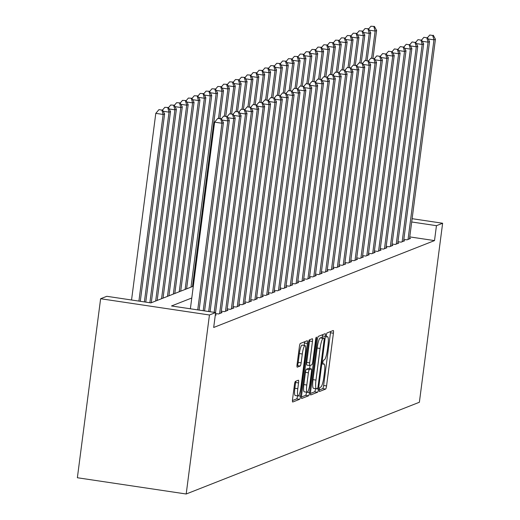 <?xml version="1.0" encoding="UTF-8"?>
<svg xmlns="http://www.w3.org/2000/svg" width="520" height="520" viewBox="0 0 520 520"><rect width="100%" height="100%" fill="white"/><g stroke="black" fill="none" stroke-linecap="round" stroke-linejoin="round"><path stroke-width="0.78" d="M319.332 389.61A2.08 0.377 98.5 0 0 319.43 391.508A2.08 0.377 98.5 0 0 319.469 391.501L325.611 389.084A2.971 0.539 98.5 0 0 326.567 385.925L333.411 333.216A2.971 0.539 98.5 0 0 333.275 330.506A2.971 0.539 98.5 0 0 333.216 330.512L327.074 332.93A2.08 0.377 98.5 0 0 326.404 335.14A2.08 0.377 98.5 0 0 326.502 337.038A2.08 0.377 98.5 0 0 326.541 337.031L327.334 336.719A9.503 1.729 98.5 0 1 327.522 336.694A9.503 1.729 98.5 0 1 327.971 345.358L327.399 349.752A9.503 1.729 98.5 0 1 324.331 359.853L323.538 360.165A2.08 0.377 98.5 0 0 322.868 362.375A2.08 0.377 98.5 0 0 322.966 364.273A2.08 0.377 98.5 0 0 323.005 364.267L323.798 363.954A9.503 1.729 98.5 0 1 323.986 363.928A9.503 1.729 98.5 0 1 324.435 372.593L323.863 376.987A9.503 1.729 98.5 0 1 320.794 387.088L320.002 387.4A2.08 0.377 98.5 0 0 319.332 389.61M295.432 381.368A2.971 0.539 98.5 0 0 294.469 384.521L292.552 399.308A2.971 0.539 98.5 0 0 292.689 402.019A2.971 0.539 98.5 0 0 292.747 402.012L299.572 399.328A2.971 0.539 98.5 0 0 300.528 396.175L307.372 343.46A2.971 0.539 98.5 0 0 307.236 340.75A2.971 0.539 98.5 0 0 307.177 340.756L300.358 343.441A2.971 0.539 98.5 0 0 299.397 346.6L297.076 364.462A2.971 0.539 98.5 0 0 297.219 367.172A2.971 0.539 98.5 0 0 297.278 367.166L300.196 366.015A2.971 0.539 98.5 0 0 301.151 362.856L302.302 354.003A7.943 1.45 98.5 0 1 305.026 345.54A7.943 1.45 98.5 0 1 305.396 352.781L300.885 387.485A7.943 1.45 98.5 0 1 298.168 395.947A7.943 1.45 98.5 0 1 297.798 388.7L298.545 382.922A2.971 0.539 98.5 0 0 298.409 380.211A2.971 0.539 98.5 0 0 298.35 380.218L295.432 381.368M436.449 225.68L434.512 240.597L213.688 327.476L215.625 312.559L209.443 314.99L186.192 494L419.38 402.253L442.631 223.243L436.449 225.68L411.697 221.982M310.525 392.236A2.971 0.539 98.5 0 0 310.668 394.947A2.971 0.539 98.5 0 0 310.726 394.94L317.544 392.256A2.971 0.539 98.5 0 0 318.507 389.103L325.351 336.388A2.971 0.539 98.5 0 0 325.208 333.678A2.971 0.539 98.5 0 0 325.15 333.684L318.331 336.369A2.971 0.539 98.5 0 0 317.375 339.528L310.525 392.236M308.555 395.791L301.736 398.476A2.971 0.539 98.5 0 1 301.678 398.482A2.971 0.539 98.5 0 1 301.542 395.772L308.386 343.063A2.971 0.539 98.5 0 1 309.342 339.904L312.26 338.76A2.971 0.539 98.5 0 1 312.319 338.748A2.971 0.539 98.5 0 1 312.462 341.458L309.686 362.837A2.971 0.539 98.5 0 0 309.822 365.547A2.971 0.539 98.5 0 0 309.881 365.541L311.818 364.774A2.971 0.539 98.5 0 0 312.774 361.621L315.666 339.365A2.08 0.377 98.5 0 1 316.381 337.149A2.08 0.377 98.5 0 1 316.478 339.047L309.517 392.639A2.971 0.539 98.5 0 1 308.555 395.791L305.617 395.356L301.431 397M403.851 239.369L407.004 239.844L410.54 238.453L409.578 238.31M397.963 241.69L401.115 242.158L404.651 240.767L403.689 240.624M392.074 244.004L395.226 244.478L398.762 243.087L397.8 242.944M386.185 246.324L389.337 246.792L392.873 245.401L391.911 245.258M380.296 248.638L383.448 249.106L386.984 247.722L386.022 247.578M374.406 250.952L377.559 251.427L381.095 250.036L380.133 249.893M368.524 253.273L371.67 253.741L375.206 252.35L374.244 252.207M362.635 255.587L365.788 256.061L369.317 254.67L368.355 254.527M356.746 257.907L359.899 258.375L363.428 256.984L362.473 256.841M350.857 260.221L354.01 260.695L357.539 259.305L356.584 259.161M344.968 262.542L348.121 263.01L351.65 261.619L350.695 261.476M339.079 264.856L342.231 265.33L345.761 263.939L344.806 263.796M333.19 267.176L336.343 267.644L339.872 266.253L338.916 266.11M327.301 269.49L330.454 269.958L333.983 268.574L333.028 268.424M321.412 271.804L324.565 272.279L328.101 270.887L327.139 270.745M315.523 274.125L318.675 274.593L322.212 273.202L321.25 273.058M309.634 276.439L312.786 276.913L316.322 275.522L315.361 275.379M303.745 278.759L306.897 279.227L310.433 277.836L309.471 277.693M297.856 281.073L301.008 281.548L304.544 280.156L303.583 280.014M291.967 283.394L295.12 283.861L298.656 282.471L297.694 282.328M286.078 285.708L289.231 286.175L292.767 284.791L291.805 284.648M280.189 288.022L283.342 288.496L286.877 287.105L285.916 286.962M274.307 290.342L277.453 290.81L280.989 289.419L280.026 289.276M268.418 292.656L271.57 293.131L275.1 291.74L274.137 291.596M262.529 294.976L265.681 295.445L269.211 294.053L268.255 293.911M256.639 297.291L259.792 297.765L263.322 296.374L262.366 296.231M250.75 299.611L253.903 300.079L257.433 298.688L256.477 298.545M244.862 301.925L248.014 302.393L251.544 301.008L250.588 300.865M238.972 304.239L242.125 304.714L245.655 303.322L244.699 303.18M233.083 306.56L236.236 307.028L239.766 305.637L238.81 305.494M227.194 308.874L230.347 309.348L233.883 307.957L232.921 307.814M221.306 311.194L224.458 311.662L227.994 310.271L227.032 310.128M215.501 313.521L218.569 313.983L222.105 312.592L221.143 312.449M215.274 315.276L216.216 314.906L215.339 314.776M434.512 240.597L409.76 236.899M193.31 286.214L150.917 302.894L106.802 296.303L100.62 298.733L77.37 477.744L186.192 494M100.62 298.733L209.443 314.99M191.776 297.993L171.509 305.968L215.625 312.559M442.631 223.243L412.126 218.686M319.286 389.974L322.667 388.642A2.971 0.539 98.5 0 0 323.628 385.489L330.473 332.774A2.971 0.539 98.5 0 0 330.577 331.552M322.173 337.753L322.406 335.946A2.971 0.539 98.5 0 0 322.517 334.724M310.421 393.465L314.606 391.813A2.971 0.539 98.5 0 0 315.562 388.661L315.569 388.635M317.44 388.407A2.08 0.377 98.5 0 0 318.11 386.197L324.123 339.924A2.08 0.377 98.5 0 0 324.025 338.032A2.08 0.377 98.5 0 0 323.986 338.039L323.147 338.364A9.503 1.729 98.5 0 0 320.079 348.465L315.971 380.094A9.503 1.729 98.5 0 0 316.42 388.759A9.503 1.729 98.5 0 0 316.602 388.739L317.44 388.407M321.12 337.61A2.08 0.377 98.5 0 0 321.081 337.591A2.08 0.377 98.5 0 0 321.042 337.597L323.986 338.039M316.42 388.759L313.476 388.323A9.503 1.729 98.5 0 1 313.027 379.652L317.135 348.023A9.503 1.729 98.5 0 1 320.203 337.928L321.042 337.597M309.771 365.521L306.943 365.099A2.971 0.539 98.5 0 1 306.885 365.105A2.971 0.539 98.5 0 1 306.742 362.394L309.517 341.022A2.971 0.539 98.5 0 0 309.627 339.794M310.043 365.476L309.641 368.615M306.579 392.178L309.517 392.639M306.8 385.021A7.943 1.45 98.5 0 0 307.177 392.269A7.943 1.45 98.5 0 0 309.894 383.806L311.48 371.579A2.971 0.539 98.5 0 0 311.344 368.869A2.971 0.539 98.5 0 0 311.285 368.875L309.348 369.635A2.971 0.539 98.5 0 0 308.392 372.794L306.8 385.021L303.862 384.579A7.943 1.45 98.5 0 0 304.233 391.826L307.177 392.269M308.458 368.453A2.971 0.539 98.5 0 0 308.406 368.426A2.971 0.539 98.5 0 0 308.347 368.44L311.285 368.875M303.862 384.579L305.448 372.353A2.971 0.539 98.5 0 1 306.41 369.2L308.347 368.44M305.617 395.356A2.971 0.539 98.5 0 0 306.572 392.197M298.168 395.947L295.23 395.512A7.943 1.45 98.5 0 1 294.853 388.265L295.607 382.479A2.971 0.539 98.5 0 0 295.711 381.257M305.026 345.54L302.081 345.098A7.943 1.45 98.5 0 0 299.364 353.561L302.302 354.003M296.972 365.684L297.252 365.573A2.971 0.539 98.5 0 0 298.214 362.421L299.364 353.561M304.122 345.404L304.434 343.018A2.971 0.539 98.5 0 0 304.538 341.796M292.442 400.537L296.627 398.892A2.971 0.539 98.5 0 0 297.57 395.856M373.003 58.188L376.603 30.472L375.135 31.051L371.637 57.986M374.459 26.442L370.929 26.234L374.459 26.442L376.603 30.472M373.874 26.67L375.135 31.051L369.33 30.186M368.661 28.919L370.929 26.234M408.038 239.434L433.959 39.839L435.428 39.26L409.507 238.856M432.699 35.457L429.754 35.022L432.699 35.457L433.959 39.839L428.155 38.974M429.754 35.022L427.486 37.706M435.428 39.26L433.284 35.23M367.113 60.502L370.715 32.793L369.246 33.371L365.749 60.3M368.57 28.756L365.04 28.548L368.57 28.756L370.715 32.793M367.985 28.99L369.246 33.371L363.441 32.5M362.772 31.232L365.04 28.548M361.231 62.823L364.825 35.106L363.356 35.685L359.86 62.614M362.681 31.07L359.151 30.869L362.681 31.07L364.825 35.106M362.096 31.304L363.356 35.685L357.552 34.821M356.882 33.553L359.151 30.869M355.342 65.136L358.937 37.427L357.468 38.005L353.971 64.935M356.798 33.391L353.262 33.182L356.798 33.391L358.937 37.427M356.207 33.624L357.468 38.005L351.669 37.135M350.994 35.867L353.262 33.182M349.453 67.457L353.048 39.741L351.579 40.32L348.082 67.249M350.909 35.705L347.38 35.496L350.909 35.705L353.048 39.741M350.318 35.938L351.579 40.32L345.781 39.455M345.104 38.188L347.38 35.496M402.149 241.755L428.071 42.159L429.54 41.581L403.618 241.176M426.81 37.778L423.865 37.336L426.81 37.778L428.071 42.159L422.266 41.294M423.865 37.336L421.597 40.02M429.54 41.581L427.394 37.544M396.26 244.069L422.182 44.473L423.651 43.895L397.728 243.49M420.921 40.092L417.976 39.657L420.921 40.092L422.182 44.473L416.377 43.609M417.976 39.657L415.707 42.341M423.651 43.895L421.512 39.864M390.371 246.389L416.293 46.794L417.762 46.215L391.84 245.811M415.031 42.413L412.087 41.97L415.031 42.413L416.293 46.794L410.495 45.923M412.087 41.97L409.819 44.655M417.762 46.215L415.623 42.178M384.481 248.703L410.404 49.108L411.873 48.529L385.95 248.125M409.143 44.727L406.204 44.285L409.143 44.727L410.404 49.108L404.606 48.243M406.204 44.285L403.929 46.975M411.873 48.529L409.734 44.493M343.564 69.771L347.159 42.055L345.69 42.64L342.193 69.57M345.02 38.025L341.49 37.817L345.02 38.025L347.159 42.055M344.428 38.253L345.69 42.64L339.892 41.769M339.216 40.502L341.49 37.817M378.593 251.024L404.515 51.428L405.99 50.85L380.062 250.439M403.254 47.047L400.316 46.605L403.254 47.047L404.515 51.428L398.716 50.557M400.316 46.605L398.041 49.29M405.99 50.85L403.845 46.813M337.675 72.091L341.276 44.376L339.8 44.954L336.303 71.883M339.131 40.339L335.601 40.131L339.131 40.339L341.276 44.376M338.54 40.573L339.8 44.954L334.003 44.09M333.326 42.816L335.601 40.131M372.704 253.338L398.625 53.742L400.101 53.164L374.173 252.759M397.365 49.361L394.426 48.919L397.365 49.361L398.625 53.742L392.828 52.877M394.426 48.919L392.151 51.604M400.101 53.164L397.956 49.127M331.786 74.406L335.387 46.69L333.912 47.268L330.414 74.204M333.242 42.66L329.713 42.452L333.242 42.66L335.387 46.69M332.651 42.887L333.912 47.268L328.114 46.404M327.438 45.136L329.713 42.452M366.815 255.651L392.737 56.062L394.212 55.477L368.29 255.073M391.476 51.675L388.538 51.239L391.476 51.675L392.737 56.062L386.938 55.191M388.538 51.239L386.262 53.924M394.212 55.477L392.067 51.448M325.897 76.719L329.498 49.01L328.022 49.589L324.526 76.518M327.353 44.974L323.824 44.766L327.353 44.974L329.498 49.01M326.762 45.208L328.022 49.589L322.225 48.724M321.548 47.45L323.824 44.766M360.925 257.972L386.848 58.377L388.323 57.798L362.401 257.394M385.587 53.995L382.649 53.553L385.587 53.995L386.848 58.377L381.05 57.512M382.649 53.553L380.374 56.238M388.323 57.798L386.178 53.761M320.008 79.04L323.609 51.324L322.133 51.902L318.637 78.832M321.464 47.294L317.935 47.086L321.464 47.294L323.609 51.324M320.873 47.522L322.133 51.902L316.336 51.038M315.659 49.77L317.935 47.086M355.037 260.286L380.959 60.691L382.434 60.112L356.512 259.708M379.697 56.309L376.76 55.874L379.697 56.309L380.959 60.691L375.161 59.826M376.76 55.874L374.485 58.559M382.434 60.112L380.289 56.082M314.119 81.354L317.72 53.645L316.245 54.223L312.748 81.153M315.575 49.608L312.046 49.4L315.575 49.608L317.72 53.645M314.983 49.842L316.245 54.223L310.447 53.352M309.771 52.084L312.046 49.4M349.147 262.606L375.07 63.011L376.545 62.432L350.623 262.028M373.809 58.63L370.871 58.188L373.809 58.63L375.07 63.011L369.272 62.147M370.871 58.188L368.596 60.873M376.545 62.432L374.4 58.396M308.23 83.674L311.831 55.959L310.356 56.537L306.858 83.466M309.686 51.922L306.156 51.714L309.686 51.922L311.831 55.959M309.094 52.156L310.356 56.537L304.558 55.673M303.882 54.405L306.156 51.714M343.259 264.921L369.181 65.325L370.656 64.746L344.734 264.342M367.919 60.944L364.981 60.509L367.919 60.944L369.181 65.325L363.382 64.461M364.981 60.509L362.707 63.193M370.656 64.746L368.511 60.716M302.341 85.989L305.942 58.279L304.467 58.858L300.969 85.787M303.797 54.243L300.267 54.035L303.797 54.243L305.942 58.279M303.212 54.47L304.467 58.858L298.668 57.986M297.993 56.719L300.267 54.035M337.37 267.241L363.291 67.645L364.767 67.067L338.845 266.656M362.037 63.264L359.093 62.823L362.037 63.264L363.291 67.645L357.494 66.775M359.093 62.823L356.818 65.507M364.767 67.067L362.622 63.031M296.452 88.309L300.053 60.593L298.584 61.172L295.081 88.101M297.908 56.557L294.378 56.349L297.908 56.557L300.053 60.593M297.323 56.791L298.584 61.172L292.78 60.307M292.103 59.033L294.378 56.349M331.481 269.555L357.409 69.96L358.878 69.381L332.956 268.976M356.148 65.579L353.204 65.136L356.148 65.579L357.409 69.96L351.604 69.095M353.204 65.136L350.928 67.828M358.878 69.381L356.733 65.344M290.563 90.623L294.164 62.907L292.695 63.486L289.192 90.422M292.019 58.877L288.49 58.669L292.019 58.877L294.164 62.907M291.434 59.105L292.695 63.486L286.891 62.621M286.214 61.354L288.49 58.669M325.592 271.869L351.52 72.28L352.989 71.695L327.067 271.291M350.259 67.892L347.315 67.457L350.259 67.892L351.52 72.28L345.716 71.409M347.315 67.457L345.04 70.141M352.989 71.695L350.844 67.665M284.674 92.944L288.275 65.227L286.806 65.806L283.309 92.736M286.13 61.191L282.601 60.983L286.13 61.191L288.275 65.227M285.545 61.425L286.806 65.806L281.002 64.942M280.325 63.668L282.601 60.983M319.709 274.19L345.631 74.594L347.1 74.016L321.178 273.611M344.37 70.213L341.425 69.771L344.37 70.213L345.631 74.594L339.826 73.73M341.425 69.771L339.157 72.456M347.1 74.016L344.955 69.979M278.785 95.258L282.386 67.541L280.917 68.12L277.42 95.049M280.241 63.511L276.712 63.303L280.241 63.511L282.386 67.541M279.656 63.739L280.917 68.12L275.113 67.255M274.443 65.988L276.712 63.303M313.82 276.503L339.742 76.908L341.211 76.33L315.289 275.925M338.481 72.527L335.537 72.091L338.481 72.527L339.742 76.908L333.938 76.043M335.537 72.091L333.268 74.776M341.211 76.33L339.066 72.3M272.896 97.572L276.497 69.862L275.028 70.441L271.531 97.37M274.352 65.826L270.822 65.618L274.352 65.826L276.497 69.862M273.767 66.059L275.028 70.441L269.224 69.57M268.554 68.302L270.822 65.618M307.931 278.824L333.853 79.228L335.322 78.65L309.4 278.245M332.592 74.848L329.647 74.406L332.592 74.848L333.853 79.228L328.048 78.364M329.647 74.406L327.379 77.09M335.322 78.65L333.177 74.614M267.014 99.892L270.608 72.176L269.139 72.755L265.642 99.684M268.463 68.139L264.933 67.931L268.463 68.139L270.608 72.176M267.878 68.374L269.139 72.755L263.334 71.89M262.665 70.623L264.933 67.931M302.042 281.138L327.964 81.543L329.433 80.964L303.511 280.56M326.703 77.162L323.758 76.726L326.703 77.162L327.964 81.543L322.159 80.678M323.758 76.726L321.49 79.41M329.433 80.964L327.294 76.934M261.125 102.206L264.719 74.496L263.25 75.075L259.753 102.005M262.581 70.46L259.044 70.252L262.581 70.46L264.719 74.496M261.989 70.694L263.25 75.075L257.452 74.204M256.776 72.936L259.044 70.252M296.153 283.459L322.075 83.863L323.544 83.284L297.622 282.88M320.814 79.482L317.87 79.04L320.814 79.482L322.075 83.863L316.277 82.992M317.87 79.04L315.601 81.725M323.544 83.284L321.406 79.248M255.236 104.526L258.83 76.811L257.361 77.389L253.864 104.319M256.692 72.774L253.162 72.566L256.692 72.774L258.83 76.811M256.1 73.008L257.361 77.389L251.563 76.525M250.887 75.251L253.162 72.566M290.264 285.772L316.186 86.177L317.655 85.599L291.733 285.194M314.925 81.796L311.987 81.354L314.925 81.796L316.186 86.177L310.388 85.312M311.987 81.354L309.712 84.045M317.655 85.599L315.517 81.562M249.347 106.841L252.941 79.125L251.472 79.71L247.975 106.639M250.803 75.094L247.273 74.886L250.803 75.094L252.941 79.125M250.211 75.322L251.472 79.71L245.674 78.839M244.998 77.571L247.273 74.886M284.375 288.087L310.297 88.498L311.772 87.919L285.844 287.508M309.036 84.117L306.098 83.674L309.036 84.117L310.297 88.498L304.499 87.627M306.098 83.674L303.823 86.359M311.772 87.919L309.627 83.883M243.458 109.161L247.058 81.445L245.583 82.023L242.086 108.953M244.914 77.409L241.384 77.201L244.914 77.409L247.058 81.445M244.322 77.642L245.583 82.023L239.785 81.159M239.109 79.885L241.384 77.201M278.486 290.407L304.408 90.812L305.883 90.233L279.955 289.829M303.147 86.431L300.209 85.989L303.147 86.431L304.408 90.812L298.61 89.947M300.209 85.989L297.934 88.673M305.883 90.233L303.739 86.197M237.569 111.475L241.169 83.759L239.694 84.338L236.197 111.273M239.025 79.729L235.495 79.521L239.025 79.729L241.169 83.759M238.433 79.957L239.694 84.338L233.896 83.473M233.22 82.206L235.495 79.521M272.597 292.721L298.519 93.132L299.995 92.547L274.072 292.142M297.258 88.745L294.32 88.309L297.258 88.745L298.519 93.132L292.721 92.261M294.32 88.309L292.045 90.994M299.995 92.547L297.85 88.517M231.68 113.789L235.281 86.08L233.805 86.658L230.308 113.588M233.136 82.043L229.606 81.835L233.136 82.043L235.281 86.08M232.544 82.277L233.805 86.658L228.007 85.794M227.331 84.52L229.606 81.835M266.708 295.042L292.63 95.446L294.106 94.867L268.183 294.463M291.369 91.065L288.431 90.623L291.369 91.065L292.63 95.446L286.832 94.581M288.431 90.623L286.156 93.308M294.106 94.867L291.961 90.831M225.791 116.109L229.392 88.394L227.916 88.972L224.419 115.901M227.247 84.364L223.717 84.156L227.247 84.364L229.392 88.394M226.655 84.591L227.916 88.972L222.118 88.108M221.442 86.84L223.717 84.156M260.819 297.356L286.741 97.76L288.217 97.181L262.294 296.777M285.48 93.379L282.542 92.944L285.48 93.379L286.741 97.76L280.943 96.895M282.542 92.944L280.267 95.628M288.217 97.181L286.072 93.151M219.901 118.424L223.503 90.714L222.027 91.292L218.53 118.222M221.358 86.677L217.828 86.47L221.358 86.677L223.503 90.714M220.766 86.912L222.027 91.292L216.229 90.422M215.553 89.154L217.828 86.47M254.93 299.676L280.852 100.081L282.328 99.502L256.406 299.097M279.591 95.7L276.653 95.258L279.591 95.7L280.852 100.081L275.054 99.21M276.653 95.258L274.378 97.942M282.328 99.502L280.183 95.466M192.478 286.539L217.614 93.028L216.138 93.606L191.009 287.118M215.469 88.992L211.939 88.784L215.469 88.992L217.614 93.028M214.877 89.226L216.138 93.606L210.34 92.742M209.664 91.474L211.939 88.784M249.041 301.99L274.963 102.395L276.439 101.816L250.517 301.411M273.702 98.013L270.764 97.578L273.702 98.013L274.963 102.395L269.165 101.53M270.764 97.578L268.489 100.263M276.439 101.816L274.293 97.78M186.589 288.853L211.725 95.342L210.249 95.927L185.12 289.439M209.58 91.312L206.05 91.104L209.58 91.312L211.725 95.342M208.994 91.54L210.249 95.927L204.451 95.056M203.775 93.788L206.05 91.104M243.152 304.311L269.074 104.715L270.55 104.137L244.628 303.726M267.82 100.334L264.875 99.892L267.82 100.334L269.074 104.715L263.276 103.844M264.875 99.892L262.6 102.577M270.55 104.137L268.405 100.1M180.7 291.174L205.836 97.663L204.367 98.241L179.231 291.752M203.691 93.626L200.161 93.418L203.691 93.626L205.836 97.663M203.106 93.86L204.367 98.241L198.562 97.377M197.886 96.103L200.161 93.418M237.263 306.625L263.192 107.029L264.661 106.451L238.739 306.046M261.931 102.648L258.986 102.206L261.931 102.648L263.192 107.029L257.387 106.165M258.986 102.206L256.711 104.897M264.661 106.451L262.516 102.414M174.811 293.488L199.947 99.977L198.478 100.555L173.342 294.067M197.802 95.947L194.272 95.739L197.802 95.947L199.947 99.977M197.217 96.174L198.478 100.555L192.673 99.691M191.997 98.423L194.272 95.739M231.374 308.939L257.303 109.349L258.772 108.765L232.85 308.36M256.042 104.962L253.097 104.526L256.042 104.962L257.303 109.349L251.498 108.478M253.097 104.526L250.822 107.211M258.772 108.765L256.627 104.734M168.928 295.808L194.058 102.297L192.589 102.876L167.453 296.387M191.912 98.26L188.383 98.052L191.912 98.26L194.058 102.297M191.328 98.495L192.589 102.876L186.784 102.011M186.108 100.737L188.383 98.052M225.492 311.259L251.414 111.663L252.883 111.085L226.961 310.681M250.153 107.283L247.208 106.841L250.153 107.283L251.414 111.663L245.609 110.799M247.208 106.841L244.94 109.525M252.883 111.085L250.738 107.049M163.04 298.123L188.169 104.611L186.7 105.19L161.564 298.701M186.024 100.581L182.494 100.373L186.024 100.581L188.169 104.611M185.439 100.809L186.7 105.19L180.895 104.325M180.225 103.058L182.494 100.373M219.603 313.573L245.525 113.978L246.994 113.399L221.072 312.995M244.264 109.597L241.319 109.161L244.264 109.597L245.525 113.978L239.72 113.113M241.319 109.161L239.05 111.846M246.994 113.399L244.849 109.369M157.151 300.443L182.28 106.931L180.811 107.51L155.675 301.022M180.135 102.895L176.605 102.687L180.135 102.895L182.28 106.931M179.55 103.129L180.811 107.51L175.006 106.639M174.337 105.372L176.605 102.687M214.175 312.344L239.636 116.298L241.105 115.72L215.54 312.546M238.375 111.917L235.43 111.475L238.375 111.917L239.636 116.298L233.831 115.434M235.43 111.475L233.161 114.159M241.105 115.72L238.959 111.683M151.262 302.757L176.391 109.245L174.922 109.824L149.864 302.731M174.245 105.209L170.716 105.001L174.245 105.209L176.391 109.245M173.661 105.443L174.922 109.824L169.117 108.96M168.447 107.692L170.716 105.001M208.689 311.526L233.747 118.612L235.216 118.034L210.061 311.727M232.486 114.231L229.541 113.796L232.486 114.231L233.747 118.612L227.942 117.748M229.541 113.796L227.272 116.48M235.216 118.034L233.077 114.003M145.756 302.12L170.502 111.566L169.033 112.145L144.385 301.912M168.363 107.53L164.827 107.322L168.363 107.53L170.502 111.566M167.772 107.763L169.033 112.145L163.234 111.273M162.559 110.006L164.827 107.322M203.209 310.707L227.858 120.933L229.327 120.354L204.581 310.908M226.597 116.552L223.652 116.109L226.597 116.552L227.858 120.933L222.06 120.062M223.652 116.109L221.383 118.794M229.327 120.354L227.188 116.317M140.276 301.301L164.613 113.88L163.144 114.459L155.792 113.36L131.547 299.995M161.883 110.078L158.945 109.635L161.883 110.078L163.144 114.459L138.905 301.093M162.474 109.844L164.613 113.88M155.792 113.36L158.945 109.635M197.73 309.887L221.969 123.247L223.438 122.668L199.102 310.089M190.379 308.789L214.617 122.148L221.969 123.247L220.708 118.866L221.299 118.632L217.769 118.424L220.708 118.866M217.769 118.424L214.617 122.148M223.438 122.668L221.299 118.632M322.797 363.805L323.798 363.954M326.333 336.57L327.334 336.719M330.473 332.774L333.411 333.216M323.628 385.489L326.567 385.925M322.667 388.642L325.611 389.084M322.406 335.946L325.351 336.388M315.562 388.661L318.507 389.103M314.606 391.813L317.544 392.256M320.203 337.928L323.147 338.364M317.135 348.023L320.079 348.465M313.027 379.652L315.971 380.094M309.517 341.022L312.462 341.458M306.742 362.394L309.686 362.837M315.731 338.936L316.478 339.047M306.41 369.2L309.348 369.635M305.448 372.353L308.392 372.794M295.607 382.479L298.545 382.922M294.853 388.265L297.798 388.7M298.214 362.421L301.151 362.856M297.252 365.573L300.196 366.015M304.434 343.018L307.372 343.46M298.441 395.863L300.528 396.175M296.627 398.892L299.572 399.328M322.797 363.747L323.986 363.928M326.333 336.512L327.522 336.694M321.081 337.591L324.025 338.032M306.885 365.105L309.822 365.547M308.406 368.426L311.344 368.869"/></g></svg>
